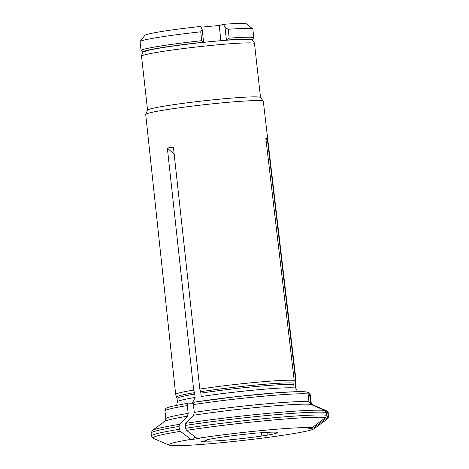<?xml version="1.0" encoding="UTF-8"?>
<svg xmlns="http://www.w3.org/2000/svg" width="469" height="469" viewBox="0 0 469 469"><rect width="100%" height="100%" fill="white"/><g stroke="black" fill="none" stroke-linecap="round" stroke-linejoin="round"><path stroke-width="0.7" d="M203.03 42.274A300.992 162.661 -98.4 0 1 201.729 40.697L200.732 31.833A292.427 158.03 -98.4 0 1 202.151 29.371L203.593 42.263L203.03 42.274A55.213 2.984 173.6 0 0 142.758 51.848L144.176 51.725M202.151 29.371A2677.263 901.172 -95.3 0 0 200.685 26.44A51.15 2.767 -6.4 0 0 144.985 35.286A2677.263 2630.263 -79.8 0 0 143.707 36.887L141.597 39.519A292.427 216.432 80.2 0 0 140.049 41.471A56.837 3.072 -6.4 0 1 200.732 31.833M203.083 42.398L203.593 42.263M252.011 40.152A55.213 2.984 173.6 0 0 252.357 39.894A55.213 2.984 173.6 0 0 227.418 40.017L225.929 40.281M226.433 40.146L224.985 27.261A292.427 277.965 93.1 0 1 228.192 29.289A56.837 3.072 -6.4 0 1 252.756 28.914A56.837 3.072 -6.4 0 1 252.861 29.066L253.852 37.93A56.837 3.072 173.6 0 0 229.189 38.153A300.992 286.108 93.1 0 1 227.418 40.017M220.899 40.686L219.199 25.484L223.525 24.324A2677.263 901.172 84.7 0 1 224.985 27.261M142.084 38.915A292.427 216.432 80.2 0 0 141.603 39.513M201.729 40.697A56.837 3.072 173.6 0 0 141.046 50.335A300.992 222.775 80.2 0 0 142.758 51.848M141.046 50.335L140.049 41.471M201.049 27.167L219.199 25.484M252.357 39.894L253.788 38.106A56.837 3.072 173.6 0 0 253.852 37.93M223.525 24.324A51.15 2.767 -6.4 0 1 246.489 23.919L252.756 28.914M229.189 38.153L228.192 29.289M257.141 433.086A36.535 1.976 -6.4 0 1 277.695 432.57A36.535 1.976 -6.4 0 1 267.946 435.027L261.831 436A36.535 1.976 -6.4 0 1 206.665 441.106L201.664 441.452L205.176 440.842A36.535 1.976 -6.4 0 1 205.076 440.713A36.535 1.976 -6.4 0 1 249.543 433.796L257.123 432.922M267.647 432.33L267.946 435.027M261.468 432.74L261.831 436M206.536 439.981L206.665 441.106M193.703 390.061L194.459 392.664A5.669 3.664 -99 0 1 194.746 394.118A59.68 3.224 -6.4 0 0 177.048 398.433L175.699 394.493A60.577 3.277 -6.4 0 1 175.687 394.447A60.577 3.277 -6.4 0 1 193.703 390.061L167.351 148.057L173.407 147.09L199.823 389.088A60.577 3.277 -6.4 0 1 294.18 380.353L293.758 384.545L294.133 387.916A59.68 3.224 -6.4 0 0 201.248 396.516L200.867 393.145A59.68 3.224 -6.4 0 1 293.758 384.545M199.823 389.088L200.58 391.691A5.669 3.664 -99 0 1 200.867 393.145M310.877 404.372A74.7 4.039 173.6 0 0 193.55 415.235L194.289 412.398L193.416 404.589A73.076 3.951 -6.4 0 1 308.104 393.966L308.977 401.775L310.877 404.372A85217.646 83721.677 100.2 0 1 324.841 410.445L326.266 412.392A89.315 4.831 173.6 0 0 185.173 425.459L185.495 428.308A89.315 4.831 -6.4 0 1 326.588 415.241L326.266 412.392M193.55 415.235A85217.652 55037.25 81 0 0 185.73 423.331L185.173 425.459M186.521 430.366A88.096 4.766 -6.4 0 1 325.633 417.48A82511.891 81063.42 -79.8 0 1 312.026 427.792A73.205 3.957 -6.4 0 0 197.127 438.433A82511.891 53289.756 -99 0 1 186.521 430.366L185.495 428.308M325.633 417.48L326.588 415.241M294.18 380.353L265.847 138.531L267.336 138.795L266.017 139.991M175.687 394.447L145.707 114.489A59.17 3.201 -6.4 0 1 145.724 114.389A59.17 3.201 -6.4 0 1 169.28 109.259A59.17 3.201 -6.4 0 1 229.851 102.154A59.17 3.201 -6.4 0 1 263.267 101.204A59.17 3.201 -6.4 0 1 263.308 101.298L296.097 380.945A60.577 3.277 -6.4 0 0 295.669 380.623L267.336 138.795M296.097 380.945A60.577 3.277 -6.4 0 1 296.091 380.992L295.687 383.695A59.874 3.236 -6.4 0 0 295.271 383.331L295.247 384.815A59.68 3.224 -6.4 0 1 295.658 385.131L295.687 383.695M177.048 398.433L177.423 401.804A59.68 3.224 -6.4 0 1 195.122 397.489L194.746 394.118M195.122 397.489L192.343 403.264L188.485 403.082L170.739 406.582L166.9 407.907C165.645 408.388 165 409.402 164.971 410.95A73.076 3.951 -6.4 0 1 187.295 405.562L188.169 413.365L187.43 416.208A85217.652 55037.25 81 0 0 179.609 424.304L179.052 426.432A89.315 4.831 173.6 0 0 151.118 433.127L151.434 435.977A89.315 4.831 -6.4 0 1 179.375 429.282L179.052 426.432M312.026 427.792L308.59 428.209L310.079 428.478L313.521 428.056A73.205 3.957 -6.4 0 1 313.855 428.889A73.205 3.957 -6.4 0 1 221.116 442.736L213.506 443.44A73.205 3.957 -6.4 0 1 168.992 445.134A73.205 3.957 -6.4 0 1 191.006 439.4A82511.891 53289.756 -99 0 1 180.395 431.339L179.375 429.282M295.658 385.131L296.033 388.496A59.68 3.224 -6.4 0 0 295.622 388.18L295.247 384.815M306.826 392.119L307.916 392.213L309.593 394.236A73.076 3.951 -6.4 0 1 310.208 394.658L311.082 402.466L312.641 404.735A74.7 4.039 173.6 0 0 312.372 404.641A85217.652 83721.677 100.2 0 1 326.33 410.715L327.755 412.661L328.077 415.511A89.315 4.831 -6.4 0 1 328.951 416.062L328.628 413.212A89.315 4.831 173.6 0 0 327.755 412.661M312.372 404.641L310.466 402.044L309.593 394.236M145.724 114.389L147.594 110.121A56.837 3.072 -6.4 0 1 203.716 100.829A56.837 3.072 -6.4 0 1 260.5 97.458L263.267 101.204M309.405 428.109L310.079 428.478M194.617 402.103L194.723 402.091A70.637 3.822 -6.4 0 1 305.448 391.838C306.89 391.832 307.775 392.541 308.104 393.966M167.351 148.057L174.269 154.383M194.723 402.091C193.803 402.308 193.363 403.135 193.416 404.589M197.127 438.433L199.407 438.322L193.281 439.295L195.145 436.92M191.006 439.4L193.281 439.295M188.602 403.064C187.676 403.281 187.242 404.108 187.295 405.562M313.521 428.056A82511.891 81063.42 -79.8 0 0 327.122 417.75L328.077 415.511M295.669 380.623L295.271 383.331M200.58 391.691A59.874 3.236 -6.4 0 1 293.782 383.062M194.289 412.398A73.076 3.951 -6.4 0 1 308.977 401.775M185.73 423.331A88.096 4.766 -6.4 0 1 324.841 410.445M176.702 397.038A59.874 3.236 -6.4 0 1 194.459 392.664M164.971 410.95L165.844 418.758A73.076 3.951 -6.4 0 1 188.169 413.365M187.43 416.208A74.7 4.039 173.6 0 0 164.83 421.314L152.425 430.407A88.096 4.766 -6.4 0 1 179.609 424.304M168.992 445.134L153.316 438.333A88.096 4.766 -6.4 0 1 180.395 431.339M310.466 402.044A73.076 3.951 -6.4 0 1 311.082 402.466M147.571 110.174L141.521 56.245A56.837 3.072 -6.4 0 1 197.66 46.853A56.837 3.072 -6.4 0 1 254.485 43.57L260.535 97.499M327.122 417.75A88.096 4.766 -6.4 0 1 327.638 418.782L328.951 416.062M326.33 410.715A88.096 4.766 -6.4 0 1 326.746 410.856L328.628 413.212M177.423 401.804L176.684 405.216M165.844 418.758L164.83 421.314M152.425 430.407L151.118 433.127M153.316 438.333L151.434 435.977M141.521 56.245C142.084 53.19 142.981 51.678 144.212 51.701L147.413 50.582C154.793 48.518 177.798 45.1 202.274 42.486C217.903 40.826 230.525 39.806 240.146 39.419C245.041 39.203 248.523 39.29 250.587 39.677L252.07 40.182C252.416 40.586 253.453 40.193 254.485 43.57M194.623 402.103L236.792 396.598L276.487 392.811L292.375 391.832L305.987 391.838M313.855 428.889L327.638 418.782M307.928 392.195C308.971 392.319 309.733 393.139 310.208 394.658M297.51 391.662L296.033 388.496M312.641 404.735L326.746 410.856"/></g></svg>

